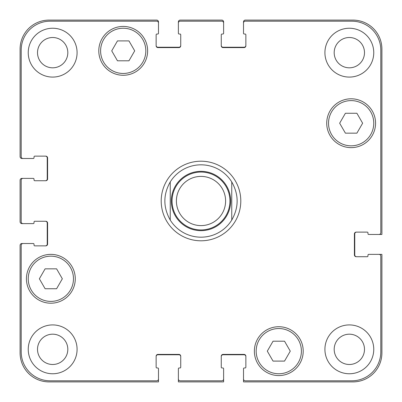 <?xml version="1.0" encoding="UTF-8"?>
<svg xmlns="http://www.w3.org/2000/svg" width="402" height="402" viewBox="0 0 402 402"><rect width="100%" height="100%" fill="white"/><g stroke="black" fill="none" stroke-linecap="round" stroke-linejoin="round"><path stroke-width="0.6" d="M381.9 149.554L381.9 151.564M381.9 151.278L381.9 153.75M381.9 154.634L381.9 156.112M381.9 154.187L381.9 154.559M381.9 155.921L381.9 156.72M381.9 153.549L381.9 154.951M381.9 145.966L381.9 149.423M381.9 148.745L381.9 149.132M381.9 148.021L381.9 148.423M381.9 149.222L381.9 149.644M381.9 138.6L381.9 141.71M381.9 141.248L381.9 141.594M381.9 142.027L381.9 142.363M381.9 134.821L381.9 138.831M381.9 91.681L381.9 93.852M381.9 94.299L381.9 94.736M381.9 93.56L381.9 94.415M381.9 94.676L381.9 97.786M381.9 159.076L381.9 158.167M381.9 158.775L381.9 159.599M381.9 156.705L381.9 157.237L381.9 156.705M381.9 162.302L381.9 161.554M381.9 161.348L381.9 161.031M381.9 160.408L381.9 161.001M381.9 162.564L381.9 162.132M381.9 159.755L381.9 161.594M381.9 125.409L381.9 126.585M381.9 123.635L381.9 125.313M381.9 123.319L381.9 123.68M381.9 123.012L381.9 123.389M381.9 119.409L381.9 121.756M381.9 121.464L381.9 122.319M381.9 122.203L381.9 122.781M381.9 111.55L381.9 115.691M381.9 108.309L381.9 111.972M381.9 107.862L381.9 108.525M381.9 110.826L381.9 111.334M381.9 116.329L381.9 119.66M381.9 114.937L381.9 115.243M381.9 115.605L381.9 116.454M381.9 100.726L381.9 101.098M381.9 101.088L381.9 101.912M381.9 102.897L381.9 104.852M381.9 101.55L381.9 103.068M381.9 97.832L381.9 101.219M381.9 104.43L381.9 105.138M381.9 105.344L381.9 107.746M381.9 104.967L381.9 105.369M381.9 157.051L381.9 157.845M381.9 130.263L381.9 132.042M381.9 131.549L381.9 131.841M381.9 126.484L381.9 130.524M243.511 22.994L243.511 21.909A1.809 1.809 0 0 1 245.32 20.1L352.956 20.1A28.944 28.944 0 0 1 381.9 49.044L381.9 234.466L379.006 234.466A1.809 1.809 0 0 0 380.815 232.657L380.815 50.129A28.944 28.944 0 0 0 351.871 21.185L245.32 21.185A1.809 1.809 0 0 0 243.511 22.994L243.511 33.306A0.724 0.724 0 0 0 244.235 34.029L245.14 34.029A0.724 0.724 0 0 1 245.863 34.753L245.863 45.788A1.809 1.809 0 0 1 244.054 47.597L223.07 47.597A1.809 1.809 0 0 1 221.261 45.788L221.261 34.753A0.724 0.724 0 0 1 221.984 34.029L222.889 34.029A0.724 0.724 0 0 0 223.612 33.306L223.612 22.994A1.809 1.809 0 0 0 221.803 21.185L180.196 21.185A1.809 1.809 0 0 0 178.387 22.994L178.387 33.306A0.724 0.724 0 0 0 179.111 34.029L180.016 34.029A0.724 0.724 0 0 1 180.739 34.753L180.739 45.788A1.809 1.809 0 0 1 178.93 47.597L157.946 47.597A1.809 1.809 0 0 1 156.137 45.788L156.137 34.753A0.724 0.724 0 0 1 156.86 34.029L157.765 34.029A0.724 0.724 0 0 0 158.488 33.306L158.488 22.994A1.809 1.809 0 0 0 156.679 21.185L50.129 21.185A28.944 28.944 0 0 0 21.185 50.129L21.185 156.679A1.809 1.809 0 0 0 22.994 158.488L33.306 158.488A0.724 0.724 0 0 0 34.029 157.765L34.029 156.86A0.724 0.724 0 0 1 34.753 156.137L45.788 156.137A1.809 1.809 0 0 1 47.597 157.946L47.597 178.93A1.809 1.809 0 0 1 45.788 180.739L34.753 180.739A0.724 0.724 0 0 1 34.029 180.016L34.029 179.111A0.724 0.724 0 0 0 33.306 178.387L22.994 178.387A1.809 1.809 0 0 0 21.185 180.196L21.185 221.803A1.809 1.809 0 0 0 22.994 223.612L33.306 223.612A0.724 0.724 0 0 0 34.029 222.889L34.029 221.984A0.724 0.724 0 0 1 34.753 221.261L45.788 221.261A1.809 1.809 0 0 1 47.597 223.07L47.597 244.054A1.809 1.809 0 0 1 45.788 245.863L34.753 245.863A0.724 0.724 0 0 1 34.029 245.14L34.029 244.235A0.724 0.724 0 0 0 33.306 243.511L22.994 243.511A1.809 1.809 0 0 0 21.185 245.32L21.185 351.871A28.944 28.944 0 0 0 50.129 380.815L156.679 380.815A1.809 1.809 0 0 0 158.488 379.006L158.488 368.694A0.724 0.724 0 0 0 157.765 367.971L156.86 367.971A0.724 0.724 0 0 1 156.137 367.247L156.137 356.212A1.809 1.809 0 0 1 157.946 354.403L178.93 354.403A1.809 1.809 0 0 1 180.739 356.212L180.739 367.247A0.724 0.724 0 0 1 180.016 367.971L179.111 367.971A0.724 0.724 0 0 0 178.387 368.694L178.387 379.006A1.809 1.809 0 0 0 180.196 380.815L221.803 380.815A1.809 1.809 0 0 0 223.612 379.006L223.612 368.694A0.724 0.724 0 0 0 222.889 367.971L221.984 367.971A0.724 0.724 0 0 1 221.261 367.247L221.261 356.212A1.809 1.809 0 0 1 223.07 354.403L244.054 354.403A1.809 1.809 0 0 1 245.863 356.212L245.863 367.247A0.724 0.724 0 0 1 245.14 367.971L244.235 367.971A0.724 0.724 0 0 0 243.511 368.694L243.511 379.006A1.809 1.809 0 0 0 245.32 380.815L351.871 380.815A28.944 28.944 0 0 0 380.815 351.871L380.815 256.174A1.809 1.809 0 0 0 379.006 254.365L368.694 254.365A0.724 0.724 0 0 0 367.971 255.089L367.971 255.994A0.724 0.724 0 0 1 367.247 256.717L356.212 256.717A1.809 1.809 0 0 1 354.403 254.908L354.403 233.924A1.809 1.809 0 0 1 356.212 232.115L367.247 232.115A0.724 0.724 0 0 1 367.971 232.838L367.971 233.743A0.724 0.724 0 0 0 368.694 234.466L379.006 234.466M231.753 181.94L231.753 220.06L231.753 181.94C238.929 194.648 238.929 207.352 231.753 220.06A36.18 36.18 0 0 1 170.247 220.06L170.247 181.94L170.247 220.06C163.071 207.352 163.071 194.648 170.247 181.94A36.18 36.18 0 0 1 231.753 181.94M201 240.798A39.798 39.798 0 0 1 166.534 181.101A39.798 39.798 0 0 1 235.466 181.101A39.798 39.798 0 0 1 201 240.798M201 229.944A28.944 28.944 0 0 0 226.065 186.528A28.944 28.944 0 0 0 175.935 186.528A28.944 28.944 0 0 0 201 229.944M201 225.602A24.602 24.602 0 0 0 222.306 188.699A24.602 24.602 0 0 0 179.694 188.699A24.602 24.602 0 0 0 201 225.602M284.531 341.197L290.274 351.147L284.531 361.096L273.043 361.096L267.3 351.147L273.043 341.197L284.531 341.197M56.597 268.837L62.34 278.787L56.597 288.736L45.109 288.736L39.366 278.787L45.109 268.837L56.597 268.837M128.957 40.904L134.7 50.853L128.957 60.802L117.469 60.802L111.726 50.853L117.469 40.904L128.957 40.904M356.891 113.263L362.634 123.213L356.891 133.162L345.403 133.162L339.66 123.213L345.403 113.263L356.891 113.263M73.465 278.787A22.612 22.612 0 0 0 39.547 259.205A22.612 22.612 0 0 0 39.547 298.369A22.612 22.612 0 0 0 73.465 278.787M75.275 278.787A24.421 24.421 0 0 1 38.642 299.937A24.421 24.421 0 0 1 38.642 257.637A24.421 24.421 0 0 1 75.275 278.787M301.399 351.147A22.612 22.612 0 0 0 267.481 331.565A22.612 22.612 0 0 0 267.481 370.729A22.612 22.612 0 0 0 301.399 351.147M303.208 351.147A24.421 24.421 0 0 1 266.576 372.297A24.421 24.421 0 0 1 266.576 329.997A24.421 24.421 0 0 1 303.208 351.147M373.759 123.213A22.612 22.612 0 0 0 339.841 103.631A22.612 22.612 0 0 0 339.841 142.795A22.612 22.612 0 0 0 373.759 123.213M375.568 123.213A24.421 24.421 0 0 1 338.936 144.363A24.421 24.421 0 0 1 338.936 102.063A24.421 24.421 0 0 1 375.568 123.213M145.825 50.853A22.612 22.612 0 0 0 111.907 31.271A22.612 22.612 0 0 0 111.907 70.435A22.612 22.612 0 0 0 145.825 50.853M147.635 50.853A24.421 24.421 0 0 1 111.002 72.003A24.421 24.421 0 0 1 111.002 29.703A24.421 24.421 0 0 1 147.635 50.853M77.084 349.338A24.421 24.421 0 0 1 40.451 370.488A24.421 24.421 0 0 1 40.451 328.188A24.421 24.421 0 0 1 77.084 349.338M77.084 52.662A24.421 24.421 0 0 1 40.451 73.812A24.421 24.421 0 0 1 40.451 31.512A24.421 24.421 0 0 1 77.084 52.662M373.759 349.338A24.421 24.421 0 0 1 337.127 370.488A24.421 24.421 0 0 1 337.127 328.188A24.421 24.421 0 0 1 373.759 349.338M373.759 52.662A24.421 24.421 0 0 1 337.127 73.812A24.421 24.421 0 0 1 337.127 31.512A24.421 24.421 0 0 1 373.759 52.662M37.512 349.338A15.15 15.15 0 0 0 60.24 362.458A15.15 15.15 0 0 0 60.24 336.218A15.15 15.15 0 0 0 37.512 349.338M37.512 52.662A15.15 15.15 0 0 0 60.24 65.782A15.15 15.15 0 0 0 60.24 39.542A15.15 15.15 0 0 0 37.512 52.662M334.188 349.338A15.15 15.15 0 0 0 356.916 362.458A15.15 15.15 0 0 0 356.916 336.218A15.15 15.15 0 0 0 334.188 349.338M334.188 52.662A15.15 15.15 0 0 0 356.916 65.782A15.15 15.15 0 0 0 356.916 39.542A15.15 15.15 0 0 0 334.188 52.662M45.426 180.739A1.809 1.809 0 0 0 47.235 178.93L47.235 157.946A1.809 1.809 0 0 0 45.426 156.137M22.994 158.488L21.909 158.488A1.809 1.809 0 0 1 20.1 156.679L20.1 49.044A28.944 28.944 0 0 1 49.044 20.1L156.679 20.1A1.809 1.809 0 0 1 158.488 21.909L158.488 22.994M156.137 45.426A1.809 1.809 0 0 0 157.946 47.235L178.93 47.235A1.809 1.809 0 0 0 180.739 45.426M178.387 22.994L178.387 21.909A1.809 1.809 0 0 1 180.196 20.1L221.803 20.1A1.809 1.809 0 0 1 223.612 21.909L223.612 22.994M221.261 45.426A1.809 1.809 0 0 0 223.07 47.235L244.054 47.235A1.809 1.809 0 0 0 245.863 45.426M356.574 232.115A1.809 1.809 0 0 0 354.765 233.924L354.765 254.908A1.809 1.809 0 0 0 356.574 256.717M379.006 254.365L381.9 254.365L381.9 352.956A28.944 28.944 0 0 1 352.956 381.9L243.511 381.9L243.511 379.006M245.863 356.574A1.809 1.809 0 0 0 244.054 354.765L223.07 354.765A1.809 1.809 0 0 0 221.261 356.574M223.612 379.006L223.612 381.9L178.387 381.9L178.387 379.006M180.739 356.574A1.809 1.809 0 0 0 178.93 354.765L157.946 354.765A1.809 1.809 0 0 0 156.137 356.574M158.488 379.006L158.488 381.9L49.044 381.9A28.944 28.944 0 0 1 20.1 352.956L20.1 245.32A1.809 1.809 0 0 1 21.909 243.511L22.994 243.511M45.426 245.863A1.809 1.809 0 0 0 47.235 244.054L47.235 223.07A1.809 1.809 0 0 0 45.426 221.261M22.994 223.612L21.909 223.612A1.809 1.809 0 0 1 20.1 221.803L20.1 180.196A1.809 1.809 0 0 1 21.909 178.387L22.994 178.387M201 230.668A29.668 29.668 0 0 0 226.693 186.166A29.668 29.668 0 0 0 175.307 186.166A29.668 29.668 0 0 0 201 230.668"/></g></svg>
